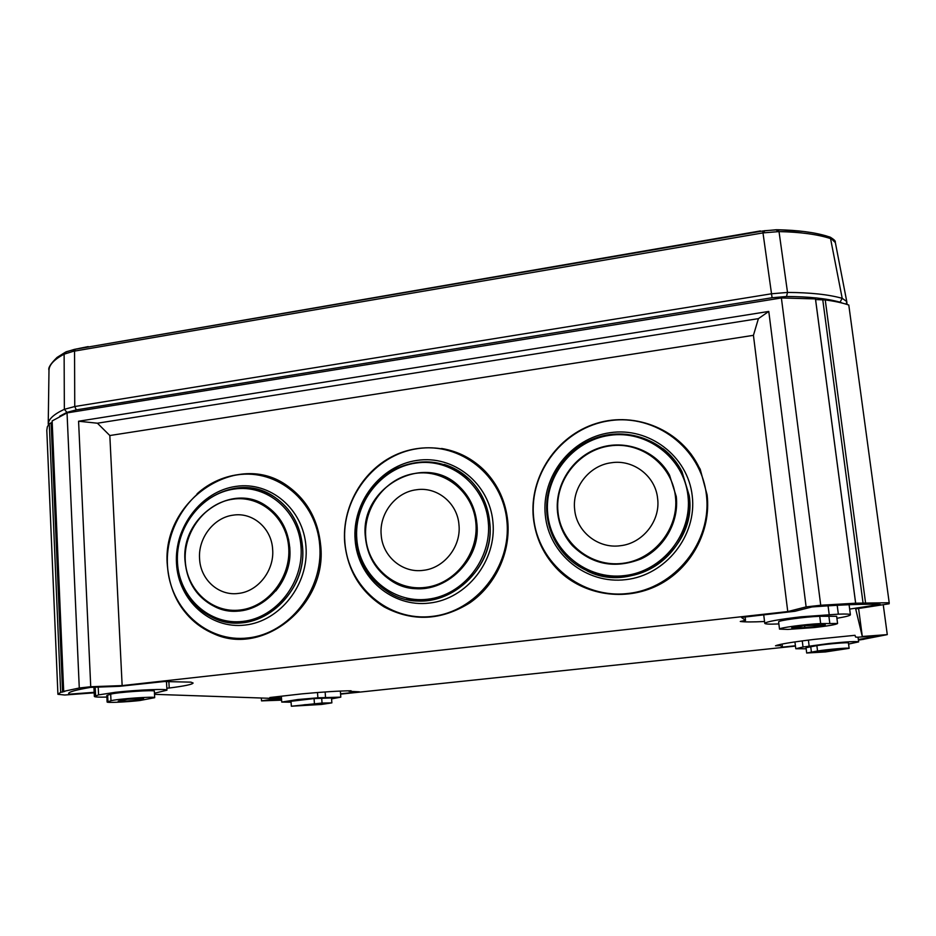<?xml version="1.0" encoding="UTF-8"?>
<svg xmlns="http://www.w3.org/2000/svg" width="936" height="936" viewBox="0 0 936 936"><rect width="100%" height="100%" fill="white"/><g stroke="black" fill="none" stroke-linecap="round" stroke-linejoin="round"><path stroke-width="1.4" d="M127.167 699.286L118.24 701.134C117.749 701.871 136.925 700.526 139.909 699.625L143.617 698.56L127.167 699.286M803.357 625.81L791.727 627.834L804.843 627.576C815.525 626.816 822.346 625.892 825.283 624.827L803.357 625.81M814.109 627.576C828.43 625.938 836.246 624.581 837.58 623.493L820.661 623.587C805.978 624.172 778.284 627.916 779.512 629.109L787.749 629.425L814.109 627.576M779.512 629.109L778.623 621.913C777.383 620.626 805.054 616.801 819.725 616.274L836.644 616.286L837.58 623.493M139.756 700.537L154.686 697.683C155.984 696.185 116.707 698.923 110.998 700.748L107.113 702C106.622 702.948 126.044 702.07 139.756 700.537M304.785 704.726L299.625 705.522L304.656 705.428L323.657 703.579L304.785 704.726M830.606 649.818L815.701 652.1L831.32 650.789L840.013 649.28L830.606 649.818M321.434 704.457L331.87 702.866L322.042 703.041L291.353 706.224L321.434 704.457M291.353 706.224L291.014 701.286L314.075 698.572L331.508 697.952L331.87 702.866M825.388 651.947L849.139 648.332C849.829 647.501 827.705 649.362 817.549 651L806.692 653.012L825.388 651.947M154.452 693.225L166.947 690.195C168.024 688.603 137.545 689.809 115.397 692.312L98.572 694.898L94.349 696.431C94.653 697.063 98.83 697.273 106.879 697.074M166.842 688.171L169.217 688.018C184.626 686.041 192.594 684.368 193.108 683.023L190.921 682.145L164.221 681.537L119.41 686.322L90.546 687.375C75.898 689.902 68.585 691.961 68.585 693.564L69.053 694.184L94.162 692.324M331.578 698.876L340.809 697.133L317.877 697.811L297.812 699.531L281.736 702.058L291.084 702.211M848.578 644.062L858.651 641.885C856.756 641.183 846.916 641.722 829.144 643.5L803.018 647.022L795.787 648.742L806.153 648.788M858.335 639.522L880.788 635.521L857.739 637.229L855.574 637.065L855.013 635.31L814.437 639.37C792.219 642.049 779.243 644.19 775.523 645.793L780.308 645.571L782.461 647.127L795.413 645.758M836.901 618.275C845.711 616.789 850.204 615.631 850.403 614.777C850.157 614.063 846.132 613.852 838.34 614.156L800.923 616.824C778.506 619.445 766.455 621.621 764.77 623.353C765.121 624.113 769.462 624.324 777.793 623.961L778.869 623.914M107.113 702L106.798 695.506L110.682 694.184C116.38 692.277 155.633 689.598 154.346 691.189L154.686 697.683M52.194 422.393L49.28 423.692L47.35 426.781L46.8 430.279L57.915 694.29L64.701 695.015L94.185 692.827M758.406 318.638L768.784 311.431L78.577 421.235L97.426 423.212L758.406 318.638L753.433 335.334L109.828 435.532L122.148 685.597L90.733 686.731L79.279 688.007L67.041 412.905L52.135 420.954L63.683 691.353L64.83 691.4L60.676 692.347L57.915 694.29M67.041 412.905L781.385 297.964L815.467 298.9L815.572 299.555L825.248 299.941C834.631 301.17 842.482 302.866 848.788 305.031L889.2 602.737L889.141 603.79L855.691 608.927L862.302 636.48L887.281 634.62L863.87 639.183M281.607 700.14L261.53 700.877L276.764 698.548L154.51 694.337M795.46 646.097L340.587 694.138M858.406 640.095L863.881 639.276M889.2 602.737L855.633 603.205L820.732 605.253L781.385 297.964M122.148 685.597L787.761 611.582L806.118 606.891L820.732 605.253M79.279 688.007L63.683 691.353M281.479 698.338L268.222 700.362L281.572 699.707M340.564 693.822L359.436 691.821L348.894 691.271L351.082 690.78C339.429 690.885 323.072 691.915 302.024 693.857L269.872 697.519L281.455 697.928L281.736 702.058M849.666 609.09L880.261 604.387C865.625 603.825 842.88 604.668 812.027 606.938L794.992 611.267L741.452 617.421L745.536 620.381L740.282 621.469C744.693 622.077 752.778 622.089 764.548 621.504M806.692 653.012L806.025 647.7L816.871 645.618C827.014 643.933 849.127 642.084 848.437 642.973L849.139 648.332M883.245 604.703L887.281 634.62M261.53 700.877L261.343 698.01M768.784 311.431L806.118 606.891M90.733 686.731L78.577 421.235M865.554 602.842L825.248 299.941M855.633 603.205L815.467 298.9M855.679 603.392L815.572 299.555M863.062 603.123L822.838 300.327M60.676 692.347L49.28 423.692M62.583 692.125L51.141 423.4M753.433 335.334L787.761 611.582M109.828 435.532L97.426 423.212M858.593 608.482L862.302 636.48M281.35 696.29L281.455 697.928M68.995 692.862L69.053 694.184M168.878 681.782L169.217 688.018M782.087 644.05L782.461 647.127M780.168 644.448L780.308 645.571M745.138 617.011L745.536 620.381M835.357 242.599L829.448 236.913C814.098 232.456 812.12 232.795 803.158 231.438L777.98 229.776L779.021 231.59L787.515 292.43C810.4 292.547 828.629 294.512 842.201 298.327L830.548 238.563C817.561 234.386 800.385 232.058 779.021 231.59L762.91 232.912L73.359 351.304L64.128 354.171L64.35 409.313L74.751 406.528L74.552 351.105L75.313 349.233L760.406 230.935M842.517 303.159L840.037 302.176C826.734 298.49 808.891 296.595 786.509 296.513L772.083 297.73L76.307 409.874L66.947 412.366L59.705 416.192M764.431 232.654L764.115 230.771L777.839 229.753C798.057 230.197 814.507 232.35 827.202 236.2M64.935 353.761L66.269 351.749L75.313 349.233M73.359 351.304L74.236 349.42L88.206 346.601M840.037 302.176L842.201 298.327L846.764 301.521L847.045 304.457M76.307 409.874L74.751 406.528L771.475 293.787L787.515 292.43L786.509 296.513M772.083 297.73L762.723 231.005L74.178 349.444L65.719 352.018L64.128 354.171C54.241 359.412 49.198 364.748 48.988 370.165L48.976 370.551M238.493 593.412C218.884 596.279 200.468 579.712 199.59 558.897C197.905 538.165 213.841 517.421 233.286 515.139C252.661 511.992 271.545 528.15 272.633 549.268C274.541 570.281 258.149 591.435 238.493 593.412M245.864 498.56L256.218 500.994L265.812 505.697C279.969 515.21 287.925 529.121 289.715 547.431C293.307 582.8 260.091 616.461 227.834 610.553M252.708 488.487C260.571 489.844 267.871 492.71 274.611 497.121C291.108 508.54 300.409 525.026 302.515 546.565C306.832 588.568 267.778 628.746 229.367 622.417M273.265 478.507L287.785 486.158C307.195 500.128 318.17 519.96 320.709 545.63C327.331 604.726 263.835 656.616 214.215 633.965C194.7 625.669 180.905 611.231 172.821 590.674M423.318 570.328C402.445 573.37 382.508 556.394 381.198 534.971C379.021 513.642 395.647 492.219 416.356 489.774C436.972 486.439 457.411 502.971 458.956 524.722C461.378 546.343 444.249 568.199 423.318 570.328M435.345 473.768C444.612 475.979 452.743 480.39 459.763 487.001C469.603 496.618 475.277 508.552 476.787 522.791C481.689 561.588 441.921 597.437 406.189 586.977M444.284 464.455C454.1 467.52 462.723 472.715 470.164 480.016C481.42 491.4 487.925 505.381 489.68 521.949C495.53 567.824 449.116 610.588 406.598 599.274M469.533 458.757L485.339 471.451C498.186 485.129 505.651 501.661 507.745 521.071C510.74 552.369 495.612 585.058 469.86 602.831C441.312 620.603 412.799 622.007 384.345 607.031C360.875 592.336 347.689 570.82 344.799 542.47M620.346 545.723C598.081 548.941 576.447 531.543 574.657 509.476C571.954 487.516 589.317 465.367 611.407 462.747C633.391 459.202 655.563 476.131 657.622 498.549C660.617 520.814 642.704 543.43 620.346 545.723M557.54 512.074C554.72 484.614 572.715 456.838 599.122 448.005C625.459 438.996 656.276 450.59 669.521 475.125L676.26 496.525C679.208 521.832 664.408 548.063 641.09 558.886C614.893 569.123 592.008 564.712 572.423 545.63C563.905 536.082 558.956 524.92 557.552 512.144M663.051 448.707C670.995 454.966 677.313 462.641 681.993 471.709L689.235 495.694C697.683 549.444 634.339 595.343 587.106 570.89M690.698 453.597L700.187 469.193L707.101 494.898C711.442 531.145 690.897 568.889 657.903 585.316C624.944 601.813 583.807 595.284 558.57 570.457C544.015 555.832 535.626 538.247 533.391 517.702M795.658 626.827L795.811 627.997M829.776 623.177L828.84 615.888M304.61 704.75L304.656 705.428M322.042 703.041L321.68 698.08M317.503 692.523L317.877 697.811M828.067 605.826L829.191 614.531M837.193 605.288L838.34 614.156M802.257 640.891L803.018 647.022M808.4 640.095L809.149 646.039M325.131 691.95L325.517 697.32M98.21 687.094L98.572 694.898M95.191 687.211L95.589 695.776M817.549 651L816.871 645.618M811.395 651.947L810.716 646.589M314.426 703.556L314.075 698.572M837.439 649.245L837.521 649.83M831.191 649.748L831.32 650.789M312.144 704.118L312.191 704.913M107.944 701.59L107.628 695.074M110.998 700.748L110.682 694.184M820.661 623.587L819.725 616.274M804.597 625.681L804.843 627.576M139.85 698.385L139.909 699.625M65.532 352.123L57.073 357.423C50.638 363.73 47.947 367.977 48.988 370.165L48.227 424.148C48.438 419.176 53.808 414.227 64.35 409.313L66.947 412.366M831.449 238.867L829.588 236.96M846.156 304.177L846.764 301.521L835.251 242.05C835.743 241.16 834.116 239.557 830.372 237.241L828.711 236.668M777.407 231.566L776.494 229.753L777.839 229.753M762.723 231.005L776.377 229.729M288.697 547.396C291.096 577.301 268.129 606.867 240.236 610.003C212.367 613.571 186.837 590.394 185.281 561.015C183.316 531.683 205.393 502.889 232.865 499.18C260.29 495.039 286.709 517.421 288.697 547.396M185.164 561.05C180.859 517.351 231.683 481.946 265.789 505.686C279.946 515.21 287.902 529.121 289.692 547.42C294.173 588.463 249.374 623.973 215.385 606.961C197.262 597.964 187.188 582.695 185.164 561.19M288.51 539.089L289.797 547.759C290.675 563.975 286.006 578.389 275.769 590.99M301.006 546.542C303.931 582.321 276.401 617.713 243.044 621.375C209.711 625.564 179.326 597.8 177.501 562.793C175.196 527.834 201.451 493.553 234.211 489.06C266.924 484.052 298.572 510.693 301.006 546.542M245.489 487.726C255.996 488.206 265.684 491.341 274.564 497.11C291.061 508.529 300.374 525.014 302.48 546.554C307.874 595.39 254.908 637.907 214.239 618.31C192.009 607.639 179.654 589.212 177.208 563.039M305.978 546.601C309.067 584.111 280.18 621.235 245.197 625.049C210.237 629.413 178.413 600.292 176.506 563.624C174.108 527.003 201.591 491.119 235.907 486.392C270.188 481.127 303.404 509.02 305.978 546.601M319.749 545.571C323.47 589.774 289.353 633.543 248.134 637.919C206.95 642.962 169.65 608.599 167.474 565.566C164.701 522.604 196.876 480.531 237.182 474.891C277.419 468.608 316.649 501.275 319.749 545.571M197.075 493.798C222.417 470.761 260.816 467.181 287.785 486.158C237.58 448.824 160.887 500.76 167.369 565.648C170.434 598.326 186.053 621.095 214.215 633.965M475.851 522.744C478.951 553.527 454.966 584.087 425.26 587.434C395.577 591.224 367.942 567.473 365.754 537.241C363.145 507.066 386.17 477.337 415.397 473.382C444.588 468.983 473.195 491.891 475.851 522.744M365.485 537.322C359.19 487.036 425.143 451.047 459.74 486.989C469.591 496.606 475.266 508.54 476.763 522.779C483.034 569.205 426.547 606.142 390.429 580.133C375.675 570.036 367.368 555.797 365.496 537.439M488.276 521.902C492.043 558.722 463.297 595.308 427.764 599.215C392.266 603.673 359.377 575.219 356.815 539.194C353.738 503.229 381.116 467.848 415.97 463.063C450.766 457.739 485.035 485 488.276 521.902M356.3 539.335C354.124 511.161 369.802 482.426 394.489 469.392C422.183 456.628 447.396 460.161 470.141 479.992C481.385 491.388 487.89 505.37 489.657 521.937C497.168 577.056 430.607 621.364 387.235 591.353C368.913 579.279 358.605 561.986 356.312 539.475M492.921 522.019C496.899 560.641 466.736 598.993 429.472 603.065C392.254 607.71 357.821 577.863 355.142 540.13C351.936 502.48 380.589 465.426 417.105 460.395C453.55 454.802 489.505 483.339 492.921 522.019M506.891 520.989C511.664 566.491 476.026 611.723 432.128 616.391C388.288 621.75 347.935 586.521 344.869 542.272C341.16 498.081 374.704 454.662 417.561 448.66C460.336 441.991 502.784 475.406 506.891 520.989M441.546 448.473C458.523 451.304 473.113 458.968 485.339 471.451C461.471 446.589 422.756 440.786 392.161 456.557C361.518 472.282 341.979 507.64 344.694 542.389C347.584 570.773 360.805 592.324 384.345 607.031M675.429 496.454C679.325 528.173 654.229 559.798 622.51 563.367C590.838 567.415 560.863 543.055 557.973 511.922C554.627 480.847 578.682 450.122 609.851 445.899C640.973 441.207 672.001 464.665 675.429 496.454M676.248 496.513C679.197 521.832 664.396 548.063 641.078 558.886C614.882 569.123 591.997 564.7 572.411 545.63C563.893 536.071 558.932 524.897 557.528 512.109C554.674 484.649 572.656 456.85 599.063 448.005C625.4 438.972 656.265 450.579 669.521 475.125L676.248 496.513M687.948 495.624C692.675 533.567 662.594 571.405 624.663 575.593C586.79 580.343 551.129 551.164 547.735 514.075C543.804 477.044 572.387 440.482 609.547 435.369C646.636 429.706 683.795 457.61 687.948 495.624M546.998 514.297C543.64 481.151 565.59 447.7 597.589 437.393C629.507 426.851 666.654 441.535 681.981 471.685L689.224 495.682C692.757 525.74 675.418 556.943 647.864 570.118C620.346 583.374 586.264 577.149 565.976 555.82C555.071 544.144 548.753 530.326 547.01 514.39M692.23 495.823C697.203 535.603 665.636 575.277 625.88 579.63C586.17 584.579 548.835 553.972 545.302 515.139C541.195 476.365 571.112 438.095 610.026 432.713C648.87 426.757 687.843 455.961 692.23 495.823M706.387 494.793C712.331 541.663 675.043 588.451 628.208 593.459C581.443 599.157 537.72 563.027 533.637 517.479C528.887 472.001 563.905 427.144 609.558 420.732C655.142 413.642 701.134 447.829 706.387 494.793M533.38 517.596C529.285 476.681 556.768 435.521 596.478 423.411C636.07 410.998 681.806 430.291 699.543 468.351C681.782 430.256 635.977 410.974 596.372 423.411C556.663 435.544 529.203 476.716 533.345 517.655C535.591 538.223 543.991 555.82 558.57 570.457M166.479 681.654L166.947 690.195M858.031 637.217L858.651 641.885M849.092 604.715L850.403 614.777M763.741 614.952L764.77 623.353M794.933 641.909L795.787 648.742M340.365 691.06L340.809 697.133M93.928 687.258L94.349 696.431M265.812 505.697L265.789 505.686C231.508 481.923 180.636 517.421 185.047 561.12C187.071 582.66 197.18 597.94 215.385 606.961M274.611 497.121L274.564 497.11C233.474 467.754 171.768 510.284 177.056 562.957C179.501 589.165 191.903 607.616 214.239 618.31M459.74 486.989L459.763 487.001C425.026 451.012 359.026 487.083 365.426 537.393C367.298 555.773 375.628 570.024 390.429 580.133M470.141 479.992L470.164 480.016C447.326 460.149 422.066 456.616 394.349 469.404C369.638 482.473 353.995 511.22 356.23 539.417C358.523 561.951 368.854 579.267 387.235 591.353M681.981 471.685L681.993 471.709C666.631 441.511 629.437 426.839 597.507 437.381C565.508 447.712 543.57 481.186 546.975 514.344C548.718 530.303 555.06 544.132 565.976 555.82"/></g></svg>
